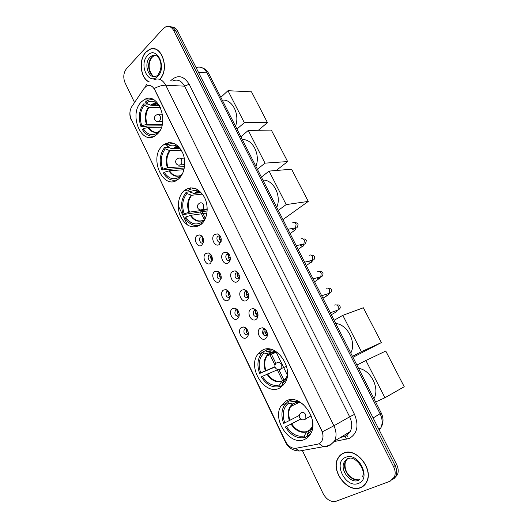 <?xml version="1.0" encoding="UTF-8"?>
<svg xmlns="http://www.w3.org/2000/svg" width="528" height="528" viewBox="0 0 528 528"><rect width="100%" height="100%" fill="white"/><g stroke="black" fill="none" stroke-linecap="round" stroke-linejoin="round"><path stroke-width="0.79" d="M286.209 400.97L281.246 405.596C271.445 419.384 290.235 446.86 304.788 439.322C307.237 438.2 309.177 436.352 310.616 433.798C319.816 419.12 299.759 392.693 286.209 400.97M162.565 145.642C148.177 157.905 163.772 191.75 178.266 179.23L178.669 178.893C184.675 173.778 186.556 161.66 182.609 152.711C177.533 143.24 171.29 140.521 163.885 144.56L162.565 145.642M184.298 190.522C178.015 195.796 176.451 208.124 180.807 217.081C186.384 226.69 193.057 229.211 200.825 224.644L201.676 223.912C207.702 218.387 208.982 205.861 204.323 197.063C198.422 187.829 191.776 185.625 184.378 190.456L184.298 190.522M261.815 350.592L257.888 354.196C246.853 367.745 265.287 396.548 279.886 387.908L284.704 383.401C295.152 368.94 275.418 341.213 261.815 350.592M141.379 101.891C128.238 114.114 141.425 146.104 155.456 135.617L157.073 134.303C170.478 122.819 157.865 90.242 143.893 99.891L141.379 101.891M201.835 245.183C197.571 248.721 192.7 238.57 197.135 235.442L199.881 234.894C202.316 235.877 203.564 238.029 203.617 241.349L201.835 245.183M202.264 236.636L200.402 237.098C198 239.184 200.93 244.814 203.372 242.781M210.566 263.314C206.237 266.772 201.313 256.516 205.828 253.473L208.421 252.932C210.929 253.836 212.256 255.968 212.395 259.321L210.566 263.314M210.923 254.641L209.002 255.156C206.672 257.288 209.662 262.786 212.091 260.819L212.197 260.74M219.391 281.635C214.988 285.008 210.019 274.646 214.599 271.689L217.041 271.154C219.628 271.973 221.034 274.085 221.258 277.49L219.391 281.635M219.661 272.824L217.688 273.392C216.421 277.306 217.49 279.193 220.882 279.041L221.1 278.87M228.307 300.142C223.832 303.428 218.81 292.961 223.469 290.096L225.746 289.568C228.406 290.308 229.898 292.4 230.208 295.858C230.182 297.812 229.548 299.237 228.307 300.142M228.485 291.192L226.466 291.812C225.284 295.706 226.387 297.581 229.766 297.455L230.096 297.185M237.316 318.833C232.769 322.034 227.693 311.461 232.426 308.689L234.531 308.18C237.27 308.827 238.847 310.906 239.25 314.424C239.263 316.457 238.616 317.929 237.316 318.833M237.389 309.745L235.336 310.424C234.234 314.285 235.369 316.166 238.742 316.054L239.177 315.691M246.411 337.729C241.791 340.837 236.669 330.152 241.474 327.472L243.401 326.99C246.226 327.545 247.889 329.617 248.384 333.194C248.437 335.3 247.777 336.811 246.411 337.729M246.378 328.489L244.299 329.221C243.276 333.062 244.451 334.937 247.81 334.851L248.345 334.382M219.424 244.372C214.982 247.988 209.972 237.64 214.592 234.445L217.516 233.904C219.879 234.854 221.14 236.914 221.311 240.088L219.424 244.372M219.958 235.726L217.807 236.188C215.371 238.372 218.42 243.995 220.928 241.923L221.074 241.811M228.419 262.852C223.905 266.383 218.843 255.928 223.535 252.826L226.301 252.278C228.736 253.15 230.089 255.189 230.34 258.403C230.32 260.403 229.68 261.888 228.419 262.852M228.875 254.067L226.657 254.588C224.314 256.819 227.403 262.297 229.898 260.311L230.155 260.086M237.514 281.53C232.921 284.968 227.806 274.402 232.577 271.392L235.165 270.851C237.686 271.636 239.125 273.662 239.468 276.929C239.488 279.008 238.834 280.54 237.514 281.53M237.877 272.6L235.607 273.181C234.353 277.167 235.468 279.074 238.953 278.89L239.336 278.553M246.695 300.392C242.029 303.745 236.861 293.073 241.712 290.156L244.114 289.628C246.721 290.321 248.246 292.327 248.681 295.66C248.747 297.818 248.087 299.396 246.695 300.392M244.642 291.964L246.972 291.331L244.642 291.964C243.481 295.924 244.636 297.825 248.107 297.66L248.602 297.211M255.981 319.46C251.236 322.72 246.008 311.936 250.939 309.111L253.15 308.603C255.849 309.203 257.466 311.203 257.994 314.596C258.106 316.833 257.433 318.457 255.981 319.46M254.338 310.438L253.783 310.946C252.707 314.879 253.895 316.767 257.354 316.628L257.954 316.067C255.598 314.675 254.991 312.728 256.133 310.24L254.338 310.438M265.36 338.732C260.535 341.893 255.255 330.997 260.264 328.271L262.277 327.782C265.069 328.291 266.779 330.284 267.399 333.755C267.557 336.065 266.871 337.722 265.36 338.732M265.399 329.353L263.65 329.545L263.017 330.125C262.027 334.026 263.254 335.914 266.699 335.795L267.406 335.122M244.9 327.4L244.741 327.736M235.521 309.877L235.409 310.398M237.224 316.305L238.194 317.13M229.159 298.571L229.515 298.802M263.624 328.106L263.452 328.449M262.99 330.165C262.819 332.402 263.492 334.343 265.01 335.993M238.26 280.157L238.61 280.375M203.491 242.286C201.92 240.768 201.604 239.032 202.554 237.065M212.289 260.311C210.593 258.812 210.223 257.044 211.18 254.998M221.173 278.507C219.358 277.042 218.929 275.246 219.892 273.121M230.149 296.875C228.215 295.449 227.733 293.641 228.683 291.436M239.21 315.427C237.178 314.048 236.63 312.22 237.56 309.943M248.365 334.165C246.239 332.838 245.626 330.997 246.523 328.647M221.133 241.56C219.265 239.963 218.922 238.088 220.103 235.937M230.195 259.915C228.202 258.35 227.792 256.45 228.987 254.212M239.356 278.447C237.23 276.936 236.762 275.015 237.95 272.686M248.609 297.165C246.365 295.706 245.824 293.773 246.998 291.364M267.373 335.161C264.944 333.835 264.271 331.894 265.346 329.34M144.098 88.361L146.441 86.104C149.708 84.572 152.453 85.774 154.664 89.707L321.545 430.36C323.301 434.214 323.44 437.692 321.948 440.801C320.912 442.688 319.4 443.837 317.407 444.239L296.01 448.265C291.707 448.642 288.196 446.345 285.49 441.375L131.182 119.137C129.347 114.682 129.545 110.524 131.769 106.669L144.098 88.361M197.439 190.819L197.934 191.836M257.143 313.183L258.014 314.965M266.35 332.039L267.267 333.92M276.197 352.222L281.886 363.878M281.998 364.122L287.219 374.814M159.799 79.372C170.293 68.996 161.231 43.105 149.411 49.487L145.88 52.107C138.329 59.664 140.336 78.296 149.041 81.972M343.484 453.13C341.068 454.166 339.207 455.895 337.907 458.324C330.363 470.725 347.497 493.403 360.518 487.707C363.31 486.631 365.389 484.658 366.775 481.78C373.798 468.712 355.7 446.866 343.484 453.13M342.718 453.486L341.86 454.205M152.533 48.899L153.252 48.721M153.701 79.913C158.499 77.735 162.518 79.504 165.759 85.219C162.261 85.14 158.413 86.255 154.216 88.552L322.37 431.785C323.334 435.224 323.209 438.22 321.988 440.774M392.687 479.576L395.908 475.913C397.162 472.745 396.891 469.3 395.102 465.564L175.725 30.928C174.174 28.037 172.115 26.618 169.554 26.671C172.115 26.618 174.174 28.037 175.725 30.928L395.102 465.564C396.891 469.3 397.162 472.745 395.908 475.913L392.687 479.576M182.279 219.707L179.645 214.21M302.643 451.11L323.189 493.726C326.693 499.864 331.023 502.352 336.191 501.204L390.113 481.206L394.39 477.055C395.644 473.88 395.373 470.415 393.578 466.673L173.752 30.67C171.666 26.981 168.993 25.7 165.733 26.842L163.225 28.664L126.542 68.614C123.46 72.739 122.971 77.477 125.063 82.83L134.561 102.531M362.822 486.275L363.818 485.747M154.691 48.919L153.965 48.965M394.205 478.434L397.419 474.784C398.666 471.623 398.402 468.184 396.62 464.462L177.685 31.185C176.141 28.307 174.088 26.888 171.527 26.935M155.39 49.111L154.671 49.097M159.641 79.319C170.135 69.135 161.192 43.309 149.444 49.658L145.952 52.246C138.402 59.796 140.521 78.454 149.272 81.893M363.7 485.582L364.643 484.955M360.433 487.529C363.191 486.466 365.251 484.513 366.617 481.668C373.573 468.739 355.667 447.11 343.57 453.301C341.174 454.331 339.332 456.047 338.045 458.449C330.581 470.725 347.543 493.165 360.433 487.529M343.735 453.024L342.817 453.658M161.443 127.222L148.546 127.334L143.246 128.68C147.391 134.812 152.143 136.237 157.516 132.964L157.806 133.558M161.872 125.869L146.639 125.974L146.131 126.463L140.95 126.502C138.131 118.015 138.976 110.504 143.471 103.976L144.091 105.25C140.059 111.17 139.293 117.982 141.794 125.664L147.094 124.324L162.274 124.258M160.545 107.554L149.035 107.329L144.091 105.25M156.796 102.947L155.846 102.92M235.501 126.179C240.148 114.378 232.129 98.762 222.275 100.148M148.823 104.392L149.879 104.867M143.246 128.68L142.395 129.518C145.86 135.01 150.097 137.122 155.107 135.848M143.471 103.976L148.13 104.082M159.654 131.05L159.984 130.482M141.794 125.664L140.95 126.502M157.516 132.964L159.364 131.518M154.4 100.096C151.767 99.277 149.233 99.581 146.797 101L145.51 101.904L146.131 103.184L150.46 105.131L159.43 105.468M159.522 105.58L153.985 101.548C151.186 100.762 148.573 101.31 146.131 103.184M267.445 122.608L244.319 122.668L227.977 90.704L251.5 91.819L267.445 122.608L258.377 130.277M244.319 122.668L236.966 129.056M220.836 97.317L227.977 90.704M183.962 169.726L169.508 170.749L164.221 172.28C168.478 178.622 173.402 180.286 178.992 177.269L179.428 178.18M184.338 168.003L161.845 169.983C158.974 161.337 159.885 153.859 164.584 147.543L165.218 148.85C161.007 154.585 160.175 161.363 162.73 169.184L168.023 167.666L184.556 166.571M181.375 150.262L170.122 150.744L165.218 148.85M176.451 146.012L175.448 146.051M255.889 166.3C260.74 154.664 252.529 138.679 242.352 139.663M164.221 172.28L163.33 173.072C167.317 179.302 172.121 181.48 177.751 179.619M164.584 147.543L168.571 147.391M181.361 175.765L181.17 175.369L182.734 173.243M162.73 169.184L161.845 169.983M178.992 177.269L181.507 174.979M175.19 143.959C172.214 143.174 169.422 143.682 166.828 145.484L167.343 146.883L171.64 148.665L179.929 148.487M181.064 149.754C179.104 147.338 176.867 145.86 174.352 145.325C171.851 144.844 169.514 145.365 167.343 146.883M287.628 161.568L265.01 163.145L248.285 130.429L271.319 130.086L287.628 161.568L276.197 170.498M265.01 163.145L257.387 169.244M240.88 136.765L248.285 130.429M201.089 224.433C194.819 227.02 189.387 224.789 184.807 217.741L185.724 216.988C190.106 223.562 195.208 225.476 201.023 222.737L203.326 220.255L204.151 219.971M206.936 213.061L191.004 215.272L185.724 216.988M207.174 210.949L183.282 214.566C180.345 205.768 181.335 198.323 186.239 192.232L186.886 193.571C182.49 199.102 181.592 205.854 184.199 213.814L189.479 212.111L207.227 209.735M202.316 194.106L191.75 195.261L186.886 193.571M196.046 190.423L195.439 190.483M276.758 207.359C281.827 195.901 273.418 179.533 262.898 180.094M186.239 192.232L189.565 191.882M203.636 221.648L203.293 220.942L205.999 216.929M201.023 222.737L201.617 223.971M184.199 213.814L183.282 214.566M203.716 220.486L203.293 220.942M197.789 191.849L199.294 191.69M196.357 188.925C193.532 188.311 190.898 188.793 188.45 190.364L189.103 191.71L193.829 193.42L200.528 192.713M203.089 194.977C200.732 192.192 198.059 190.621 195.07 190.271L189.103 191.71M308.266 201.425L286.189 204.587L269.069 171.092L291.581 169.211L308.266 201.425L282.968 219.595M286.189 204.587L278.289 210.382M261.393 177.131L269.069 171.092M283.556 384.945L280.328 386.404C272.969 388.318 266.633 385.156 261.32 376.919L262.383 376.332C267.214 383.737 272.956 386.595 279.609 384.912L281.972 381.011L285.721 379.355M277.913 369.587L262.383 376.332M275.009 367.013L259.657 373.461C256.991 366.01 257.42 359.575 260.951 354.156L263.446 351.562L264.158 353.027C259.063 357.786 257.915 364.399 260.713 372.867L274.943 366.749M273.953 351.971L268.6 354.011L264.158 353.027M350.783 353.041C356.651 342.263 347.523 324.496 335.762 323.492M283.826 384.628L282.949 385.018L284.519 383.684M263.446 351.562L266.198 350.519M282.949 385.018L282.223 383.526C285.417 381.077 287.166 377.381 287.476 372.438M279.609 384.912L280.328 386.404M260.713 372.867L259.657 373.461M285.872 379.051L284.176 380.002L282.223 383.526M268.811 349.021L266.62 349.853M270.415 349.232L265.993 350.09L266.706 351.562L270.89 352.546L274.217 351.404M280.328 355.047C276.355 351.542 272.276 350.236 268.099 351.12L266.706 351.562M381.381 342.593L361.383 351.674L342.811 315.341L363.343 307.765L381.381 342.593L352.948 357.311M361.383 351.674L352.44 356.314M334.132 320.278L342.811 315.341M307.712 436.029L305.092 437.501C297.422 439.025 290.855 435.521 285.384 426.98L286.493 426.452C291.469 434.122 297.422 437.296 304.346 435.963L306.583 431.673L310.292 429.627M300.656 419.107L286.493 426.452M284.777 422.895L283.675 423.43C281.153 416.526 281.371 410.487 284.321 405.313L287.74 401.696L288.473 403.207C283.153 407.695 281.919 414.262 284.777 422.895L299.31 415.444M295.858 402.514L292.75 403.96L288.473 403.207M373.956 398.647C380.081 388.1 370.722 369.884 358.565 368.366M285.384 426.98L300.584 419.047M309.751 435.171L307.824 436.253L310.636 433.752M287.74 401.696L290.42 400.409M307.824 436.253L307.078 434.716C310.781 432.142 312.629 428.03 312.622 422.387L312.602 421.892M304.346 435.963L305.092 437.501M309.296 430.426L307.078 434.716M291.826 399.67L290.393 400.356L293.324 399.749M303.917 404.91C299.567 401.623 295.304 400.607 291.126 401.867L290.393 400.356M299.138 402.178L295.733 402.554L297.502 401.683M384.938 397.742L365.897 360.499L385.763 351.047L404.237 386.714L384.938 397.742L375.659 401.999M356.888 365.072L365.897 360.499M219.912 235.666L219.971 239.752L221.258 239.158M228.743 253.909L228.822 257.902L230.234 257.242M237.659 272.349L237.765 276.243L239.283 275.524M238.742 278.236L239.138 278.744M239.435 277.913L238.874 278.177M246.668 291.001L246.8 294.769L248.398 294.01M247.784 296.782L248.345 297.475M248.688 296.353L247.863 296.749M255.763 309.863L255.928 313.487L257.585 312.688M256.918 315.526L257.657 316.397M258.014 314.998L256.964 315.5M264.95 328.937L265.148 332.396L266.851 331.577M267.412 333.848L266.152 334.455L267.069 335.511M202.495 236.973L202.653 240.636L203.59 240.2M211.081 254.852L211.253 258.449L212.315 257.954M219.747 272.93L219.938 276.448L221.1 275.9M220.882 278.408L221.126 278.738M228.505 291.212L228.71 294.624L229.957 294.03M229.66 296.604L230.096 297.158M230.201 296.347L229.7 296.584M237.343 309.698L237.567 312.985L238.887 312.358M239.257 314.635L238.531 314.985L239.138 315.731M246.272 328.39L246.523 331.531L247.883 330.878M248.378 333.128L247.493 333.551L248.266 334.475M346.883 435.356L347.503 436.293M170.557 80.883C177.355 74.356 183.559 75.464 189.169 84.216L354.512 414.381L349.655 416.823L184.602 86.176C181.414 80.619 177.428 78.89 172.656 81.002M354.512 414.381C359.04 425.634 357.304 433.646 349.298 438.425L334.257 441.547M345.517 436.095L350.236 431.62C352.367 427.172 352.176 422.242 349.655 416.823L333.92 425.779C336.494 431.369 336.712 436.445 334.561 440.999L329.789 445.559M146.612 84.13L145.299 86.955M322.37 431.785L333.92 425.779L165.759 85.219L184.602 86.176L189.169 84.216M285.952 442.253L285.562 442.306L131.017 118.774M295.383 448.351L299.323 451.018L303.923 450.562L301.217 450.668M133.505 104.095L131.578 106.973M319.07 443.685L323.169 446.622L327.505 446.312M187.526 225.06L178.259 205.768M393.578 466.673L396.62 464.462M173.752 30.67L177.685 31.185M340.864 437.224L343.471 436.729M285.569 442.319C288.4 447.889 292.987 450.793 299.323 451.018L325.987 446.279C329.399 445.5 332.257 443.744 334.561 440.999L350.236 431.62L346.487 435.904L344.639 436.603L346.751 439.204M167.066 142.989L167.765 144.434M188.978 188.093L189.737 189.644M200.528 211.853L204.349 219.714M267.175 349.001L267.432 349.543M269.465 353.714L274.989 365.092M277.055 369.336L282.592 380.741M379.282 430.155L380.774 427.957C382.774 423.641 382.556 418.922 380.12 413.8L207.029 72.884C204.191 67.907 200.534 66.132 196.066 67.551M198.442 72.257L207.029 72.884L208.877 73.781L381.236 412.982C383.744 418.222 383.585 423.212 380.774 427.957L378.8 429.198M381.236 412.982L373.131 417.985M155.668 55.4L153.734 55.902L151.602 57.479C146.375 62.575 148.474 75.55 154.678 76.6M152.79 55.381L152.381 55.777M156.044 55.559L152.011 55.744L149.879 57.328C143.101 63.914 148.969 80.428 156.559 76.032L157.575 75.233M157.786 76.263C167.402 67.089 156.433 45.065 147.556 55.499C138.296 64.7 148.784 86.209 157.786 76.263M347.569 458.839L344.249 462.066C339.57 469.927 350.434 484.051 358.519 480.401M347.444 458.898L345.649 461.162C340.969 469.003 351.82 483.08 359.891 479.431M358.393 483.391C372.042 478.942 358.255 451.249 345.576 457.38C332.468 462.059 345.556 488.908 358.393 483.391M349.727 458.231L347.827 458.726M148.546 127.334C151.219 131.347 154.433 132.898 158.195 131.987M149.035 107.329C145.735 112.279 145.088 117.942 147.094 124.324M147.906 127.426C151.219 132.257 155.074 133.571 159.456 131.373M148.421 107.177C145.068 112.193 144.408 117.942 146.454 124.423M158.525 104.432L157.113 103.851C154.763 103.184 152.546 103.607 150.46 105.131M158.407 104.313C156.123 103.396 153.919 103.561 151.78 104.808L151.081 105.283M162.723 121.381L159.113 121.381C157.205 121.849 155.767 121.262 154.79 119.612C154.024 117.361 154.744 115.731 156.948 114.721C158.189 114.094 159.232 114.536 160.083 116.035C160.849 117.995 160.651 119.678 159.482 121.084L157.298 121.506M169.508 170.749C172.557 175.289 176.187 176.906 180.404 175.6M170.122 150.744C166.676 155.536 165.97 161.172 168.023 167.666M168.874 170.874C172.498 176.128 176.669 177.52 181.388 175.072M169.514 150.619C166.01 155.476 165.304 161.205 167.383 167.792M179.579 148.144L177.553 147.444L171.64 148.665M179.414 147.992C176.893 147.055 174.511 147.325 172.253 148.79M184.727 164.637L180.609 164.894C178.596 165.554 177.052 165.007 175.982 163.251C175.243 161.146 175.883 159.542 177.916 158.44C179.269 157.648 180.431 158.083 181.401 159.753C182.193 161.753 181.975 163.429 180.754 164.776L178.629 165.158M191.004 215.272C194.495 220.4 198.587 222.07 203.273 220.282M191.75 195.261C188.146 199.894 187.387 205.511 189.479 212.111M190.377 215.431C194.106 220.869 198.422 222.479 203.326 220.255M191.149 195.175C187.486 199.868 186.721 205.564 188.846 212.269M201.049 192.925L198.37 192.192L193.367 193.321M200.831 192.746C198.416 191.935 196.126 192.159 193.967 193.413M199.478 203.24C200.93 202.323 202.191 202.778 203.273 204.593C204.059 206.567 203.861 208.21 202.666 209.524L200.534 209.939M267.597 373.923C271.656 379.962 276.454 382.325 281.972 381.011M268.831 353.958L267.069 355.852C264.403 359.951 264.02 364.828 265.934 370.478M284.176 380.002L286.585 377.315M266.99 374.194C271.108 380.332 275.966 382.734 281.569 381.394M268.264 353.984C264.026 358.043 263.05 363.627 265.327 370.742M268.6 354.011L267.069 355.852L276.309 352.249L270.811 352.526M275.926 352.064L271.379 352.499M276.976 362.432C278.639 361.766 280.058 362.452 281.246 364.472L281.193 368.597L280.355 369.369L278.903 369.62L284.011 380.107M291.68 423.812C295.865 430.076 300.835 432.703 306.583 431.673M293.08 403.88L290.605 406.586C288.38 410.487 288.169 415.048 289.971 420.268M308.913 430.855L312.154 427.04M291.08 424.123C295.324 430.492 300.366 433.151 306.194 432.102M292.519 403.946C288.097 407.781 287.047 413.325 289.37 420.578M301.356 412.507C303.085 411.932 304.557 412.691 305.778 414.777L305.857 418.671L304.828 419.641L303.653 419.852M292.624 222.823C294.023 222.083 295.178 222.532 296.102 224.162L295.548 227.852L293.35 228.261M295.211 228.076L295.39 228.69M295.357 229.805L294.452 230.518L291.826 228.703M300.874 238.979C302.287 238.26 303.461 238.729 304.385 240.372L303.897 243.989L301.679 244.471M303.442 244.286L303.567 244.853M303.501 245.837L302.57 246.55L300.168 245.005M309.197 255.281C310.629 254.588 311.817 255.07 312.754 256.733L312.325 260.271L310.094 260.832M311.731 260.66L311.81 261.162M311.718 262.013L310.768 262.726L308.603 261.446M317.592 271.742C319.051 271.069 320.245 271.57 321.196 273.247L320.826 276.705L318.595 277.339M320.08 277.193L320.12 277.609M320.014 278.335L319.037 279.055L317.143 278.025M326.066 288.347C327.545 287.694 328.759 288.215 329.71 289.918L329.399 293.291L327.188 293.997M328.383 294.809L327.38 295.528L325.776 294.756M334.627 305.105C336.118 304.478 337.346 305.026 338.309 306.735L338.052 310.028L335.867 310.814M336.824 311.441L335.808 312.154L337.029 311.032L336.323 310.649M285.78 403.399L281.246 405.596M262.403 352.473L257.888 354.196M202.349 236.762L200.402 237.098M211.002 254.747L209.002 255.156M219.734 272.91L217.688 273.392M228.545 291.258L226.466 291.812M237.435 309.797L235.336 310.424M246.404 328.522L244.299 329.221M220.011 235.798L217.807 236.188M228.914 254.12L226.657 254.588M237.904 272.626L235.607 273.181M256.106 310.226L253.783 310.946M265.32 329.327L263.017 330.125M264.858 329.254L262.277 327.782M255.664 310.134L253.15 308.603M246.563 291.225L244.114 289.628M237.547 272.507L235.165 270.851M228.631 253.994L226.301 252.278M219.793 235.666L217.516 233.904M246.008 328.436L243.401 326.99M237.079 309.692L234.531 308.18M228.235 291.139L225.746 289.568M219.483 272.785L217.041 271.154M210.811 254.615L208.421 252.932M202.217 236.623L199.881 234.894M148.955 100.036L143.893 99.891M189.083 189.981L184.378 190.456M168.736 144.401L163.885 144.56M131.188 119.869C130.007 117.394 129.617 114.635 130.033 111.593M394.39 477.055L397.419 474.784M340.619 437.375L343.226 436.874M168.518 142.659L169.264 144.184M190.496 187.836L191.11 189.103M202.072 211.642L205.3 218.282M270.904 353.153L275.9 363.436M202.085 67.756C204.897 68.653 207.161 70.66 208.877 73.781M158.11 74.659C162.281 67.901 161.086 63.598 159.647 59.578C157.628 55.645 155.087 54.371 152.011 55.744L153.734 55.902L151.945 57.46C150.856 58.555 150.005 60.588 149.378 63.565C147.926 70.594 153.252 77.114 154.176 76.461M358.413 479.827C347.279 479.002 343.391 467.755 345.649 461.162L344.249 462.066L347.213 458.852C354.816 454.258 366.63 470.276 362.366 476.771M155.351 102.089L154.684 102.069M159.02 104.973L151.78 104.808L157.113 103.851L153.985 101.548M158.981 114.741L162.604 114.767M176.398 145.992L175.415 146.025M172.227 148.79L177.553 147.444L174.352 145.325M180.134 158.321L184.265 158.096M193.829 193.42L198.37 192.192L195.07 190.271M199.426 203.287C197.564 204.461 197.003 206.039 197.723 208.019C198.891 209.88 200.541 210.375 202.666 209.524L207.233 208.916M270.89 352.546L271.828 352.216L268.099 351.12M276.17 363.172C274.87 364.472 274.56 365.95 275.227 367.594C276.811 369.884 278.797 370.22 281.193 368.597L286.565 366.34M299.363 402.263L290.605 406.586L292.75 403.96M300.359 413.437C299.198 414.757 298.947 416.209 299.607 417.8C301.336 420.242 303.415 420.532 305.857 418.671L311.157 415.873M287.892 229.277L295.548 227.852C296.815 228.419 297.66 227.258 298.069 224.367C296.974 222.902 295.997 222.42 295.132 222.922M290.07 233.567L294.452 230.518L295.97 228.888L294.03 228.294M296.215 245.659L303.897 243.989C305.032 244.583 305.837 243.408 306.313 240.478C305.692 239.217 304.709 238.748 303.356 239.078M298.168 249.506L304.016 245.058L302.432 244.51M304.616 262.198L312.325 260.271C314.094 260.066 314.866 258.885 314.629 256.727C313.48 255.314 312.484 254.859 311.626 255.361M306.346 265.591L312.14 261.347L310.9 260.865M313.104 278.896L320.826 276.705C322.225 276.758 322.958 275.563 323.017 273.128C321.948 271.715 320.925 271.273 319.948 271.788M314.589 281.827L320.357 277.768L319.07 277.2M321.671 295.759L329.399 293.291C330.983 292.921 331.676 291.72 331.492 289.687C331.082 288.46 330.026 288.017 328.324 288.354M322.918 298.208L327.38 295.528L328.654 294.327L327.657 293.845M330.323 312.781L338.052 310.028C339.953 308.972 340.613 307.765 340.039 306.392C339.385 305.065 338.29 304.623 336.745 305.065M335.808 312.154L331.32 314.741"/></g></svg>
